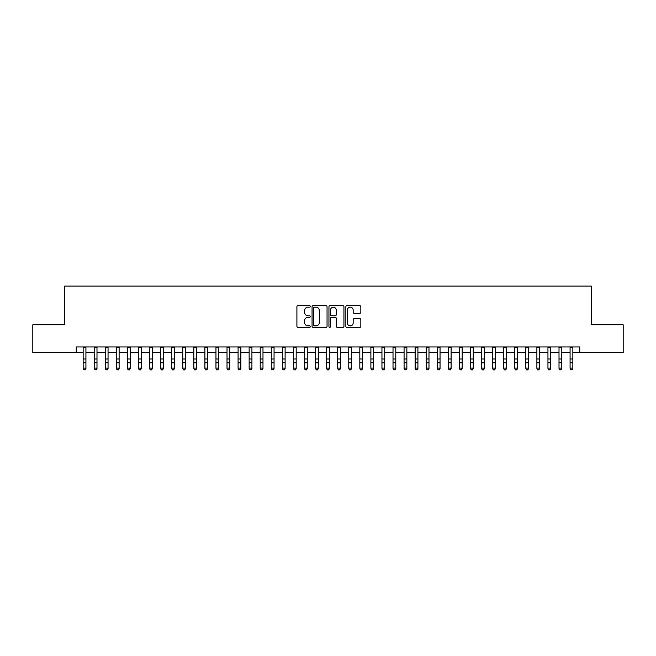 <?xml version="1.0" encoding="UTF-8"?>
<svg xmlns="http://www.w3.org/2000/svg" width="656" height="656" viewBox="0 0 656 656"><rect width="100%" height="100%" fill="white"/><g stroke="black" fill="none" stroke-linecap="round" stroke-linejoin="round"><path stroke-width="0.98" d="M310.296 306.426A0.763 0.763 0 0 0 309.534 305.663L297.996 305.663A1.082 1.082 0 0 0 296.906 306.754L296.906 326.303A1.082 1.082 0 0 0 297.996 327.393L309.534 327.393A0.763 0.763 0 0 0 310.296 326.631A0.763 0.763 0 0 0 309.534 325.868L308.041 325.868A3.477 3.477 0 0 1 304.564 322.391L304.564 320.768A3.477 3.477 0 0 1 308.041 317.291L309.534 317.291A0.763 0.763 0 0 0 310.296 316.528A0.763 0.763 0 0 0 309.534 315.766L308.041 315.766A3.477 3.477 0 0 1 304.564 312.289L304.564 310.665A3.477 3.477 0 0 1 308.041 307.188L309.534 307.188A0.763 0.763 0 0 0 310.296 306.426M359.742 313.322A1.082 1.082 0 0 0 360.833 312.24L360.833 306.754A1.082 1.082 0 0 0 359.742 305.663L346.926 305.663A1.082 1.082 0 0 0 345.843 306.754L345.843 326.303A1.082 1.082 0 0 0 346.926 327.393L359.742 327.393A1.082 1.082 0 0 0 360.833 326.303L360.833 319.677A1.082 1.082 0 0 0 359.742 318.595L354.256 318.595A1.082 1.082 0 0 0 353.174 319.677L353.174 322.965A2.903 2.903 0 0 1 350.271 325.868A2.903 2.903 0 0 1 347.36 322.965L347.36 310.091A2.903 2.903 0 0 1 350.271 307.188A2.903 2.903 0 0 1 353.174 310.091L353.174 312.24A1.082 1.082 0 0 0 354.256 313.322L359.742 313.322M76.235 352.493L32.8 352.493L32.8 324.827L64.616 324.827L64.616 286.098L591.384 286.098L591.384 324.827L623.2 324.827L623.2 352.493L579.765 352.493L579.765 346.958L76.235 346.958L76.235 352.493L83.156 352.493M327.049 306.754A1.082 1.082 0 0 0 325.966 305.663L313.142 305.663A1.082 1.082 0 0 0 312.059 306.754L312.059 326.303A1.082 1.082 0 0 0 313.142 327.393L325.966 327.393A1.082 1.082 0 0 0 327.049 326.303L327.049 306.754M330.034 305.663L342.858 305.663A1.082 1.082 0 0 1 343.941 306.754L343.941 326.303A1.082 1.082 0 0 1 342.858 327.393L337.373 327.393A1.082 1.082 0 0 1 336.282 326.303L336.282 318.373A1.082 1.082 0 0 0 335.2 317.291L331.559 317.291A1.082 1.082 0 0 0 330.468 318.373L330.468 326.631A0.763 0.763 0 0 1 329.714 327.393A0.763 0.763 0 0 1 328.951 326.631L328.951 306.754A1.082 1.082 0 0 1 330.034 305.663M85.92 352.493L94.218 352.493M96.99 352.493L105.288 352.493M108.051 352.493L116.35 352.493M119.121 352.493L127.42 352.493M130.183 352.493L138.482 352.493M141.253 352.493L149.552 352.493M152.315 352.493L160.622 352.493M163.385 352.493L171.683 352.493M174.455 352.493L182.753 352.493M185.517 352.493L193.815 352.493M196.587 352.493L204.885 352.493M207.649 352.493L215.955 352.493M218.719 352.493L227.017 352.493M229.78 352.493L238.087 352.493M240.85 352.493L249.149 352.493M251.92 352.493L260.219 352.493M262.982 352.493L271.281 352.493M274.052 352.493L282.351 352.493M285.114 352.493L293.421 352.493M296.184 352.493L304.482 352.493M307.254 352.493L315.552 352.493M318.316 352.493L326.614 352.493M329.386 352.493L337.684 352.493M340.448 352.493L348.746 352.493M351.518 352.493L359.816 352.493M362.579 352.493L370.886 352.493M373.649 352.493L381.948 352.493M384.719 352.493L393.018 352.493M395.781 352.493L404.08 352.493M406.851 352.493L415.15 352.493M417.913 352.493L426.22 352.493M428.983 352.493L437.281 352.493M440.045 352.493L448.351 352.493M451.115 352.493L459.413 352.493M462.185 352.493L470.483 352.493M473.247 352.493L481.545 352.493M484.317 352.493L492.615 352.493M495.378 352.493L503.685 352.493M506.448 352.493L514.747 352.493M517.518 352.493L525.817 352.493M528.58 352.493L536.879 352.493M539.65 352.493L547.949 352.493M550.712 352.493L559.01 352.493M561.782 352.493L570.08 352.493M572.844 352.493L579.765 352.493M314.339 307.188A0.763 0.763 0 0 0 313.576 307.943L313.576 325.105A0.763 0.763 0 0 0 314.339 325.868L315.913 325.868A3.477 3.477 0 0 0 319.39 322.391L319.39 310.665A3.477 3.477 0 0 0 315.913 307.188L314.339 307.188M336.282 310.149A2.903 2.903 0 0 0 333.379 307.238A2.903 2.903 0 0 0 330.468 310.149L330.468 314.683A1.082 1.082 0 0 0 331.559 315.766L335.2 315.766A1.082 1.082 0 0 0 336.282 314.683L336.282 310.149M85.92 346.958L85.92 368.688L85.091 369.902L83.984 369.656L85.091 369.902M83.156 346.958L83.156 368.073L85.92 368.073L85.091 369.656M83.984 369.902L83.156 368.688L83.984 369.656M96.99 346.958L96.99 368.688L96.153 369.902L95.046 369.656L96.153 369.902M94.218 346.958L94.218 368.073L96.99 368.073L96.153 369.656M95.046 369.902L94.218 368.688L95.046 369.656M108.051 346.958L108.051 368.688L107.223 369.902L106.116 369.656L107.223 369.902M105.288 346.958L105.288 368.073L108.051 368.073L107.223 369.656M106.116 369.902L105.288 368.688L106.116 369.656M119.121 346.958L119.121 368.688L118.285 369.902L117.186 369.656L118.285 369.902M116.35 346.958L116.35 368.073L119.121 368.073L118.285 369.656M117.186 369.902L116.35 368.688L117.186 369.656M130.183 346.958L130.183 368.688L129.355 369.902L128.248 369.656L129.355 369.902M127.42 346.958L127.42 368.073L130.183 368.073L129.355 369.656M128.248 369.902L127.42 368.688L128.248 369.656M141.253 346.958L141.253 368.688L140.425 369.902L139.318 369.656L140.425 369.902M138.482 346.958L138.482 368.073L141.253 368.073L140.425 369.656M139.318 369.902L138.482 368.688L139.318 369.656M152.315 346.958L152.315 368.688L151.487 369.902L150.38 369.656L151.487 369.902M149.552 346.958L149.552 368.073L152.315 368.073L151.487 369.656M150.38 369.902L149.552 368.688L150.38 369.656M163.385 346.958L163.385 368.688L162.557 369.902L161.45 369.656L162.557 369.902M160.622 346.958L160.622 368.073L163.385 368.073L162.557 369.656M161.45 369.902L160.622 368.688L161.45 369.656M174.455 346.958L174.455 368.688L173.619 369.902L172.512 369.656L173.619 369.902M171.683 346.958L171.683 368.073L174.455 368.073L173.619 369.656M172.512 369.902L171.683 368.688L172.512 369.656M185.517 346.958L185.517 368.688L184.689 369.902L183.582 369.656L184.689 369.902M182.753 346.958L182.753 368.073L185.517 368.073L184.689 369.656M183.582 369.902L182.753 368.688L183.582 369.656M196.587 346.958L196.587 368.688L195.759 369.902L194.652 369.656L195.759 369.902M193.815 346.958L193.815 368.073L196.587 368.073L195.759 369.656M194.652 369.902L193.815 368.688L194.652 369.656M207.649 346.958L207.649 368.688L206.82 369.902L205.713 369.656L206.82 369.902M204.885 346.958L204.885 368.073L207.649 368.073L206.82 369.656M205.713 369.902L204.885 368.688L205.713 369.656M218.719 346.958L218.719 368.688L217.89 369.902L216.783 369.656L217.89 369.902M215.955 346.958L215.955 368.073L218.719 368.073L217.89 369.656M216.783 369.902L215.955 368.688L216.783 369.656M229.78 346.958L229.78 368.688L228.952 369.902L227.845 369.656L228.952 369.902M227.017 346.958L227.017 368.073L229.78 368.073L228.952 369.656M227.845 369.902L227.017 368.688L227.845 369.656M240.85 346.958L240.85 368.688L240.022 369.902L238.915 369.656L240.022 369.902M238.087 346.958L238.087 368.073L240.85 368.073L240.022 369.656M238.915 369.902L238.087 368.688L238.915 369.656M251.92 346.958L251.92 368.688L251.084 369.902L249.977 369.656L251.084 369.902M249.149 346.958L249.149 368.073L251.92 368.073L251.084 369.656M249.977 369.902L249.149 368.688L249.977 369.656M262.982 346.958L262.982 368.688L262.154 369.902L261.047 369.656L262.154 369.902M260.219 346.958L260.219 368.073L262.982 368.073L262.154 369.656M261.047 369.902L260.219 368.688L261.047 369.656M274.052 346.958L274.052 368.688L273.224 369.902L272.117 369.656L273.224 369.902M271.281 346.958L271.281 368.073L274.052 368.073L273.224 369.656M272.117 369.902L271.281 368.688L272.117 369.656M285.114 346.958L285.114 368.688L284.286 369.902L283.179 369.656L284.286 369.902M282.351 346.958L282.351 368.073L285.114 368.073L284.286 369.656M283.179 369.902L282.351 368.688L283.179 369.656M296.184 346.958L296.184 368.688L295.356 369.902L294.249 369.656L295.356 369.902M293.421 346.958L293.421 368.073L296.184 368.073L295.356 369.656M294.249 369.902L293.421 368.688L294.249 369.656M307.254 346.958L307.254 368.688L306.418 369.902L305.311 369.656L306.418 369.902M304.482 346.958L304.482 368.073L307.254 368.073L306.418 369.656M305.311 369.902L304.482 368.688L305.311 369.656M318.316 346.958L318.316 368.688L317.488 369.902L316.381 369.656L317.488 369.902M315.552 346.958L315.552 368.073L318.316 368.073L317.488 369.656M316.381 369.902L315.552 368.688L316.381 369.656M329.386 346.958L329.386 368.688L328.549 369.902L327.451 369.656L328.549 369.902M326.614 346.958L326.614 368.073L329.386 368.073L328.549 369.656M327.451 369.902L326.614 368.688L327.451 369.656M340.448 346.958L340.448 368.688L339.619 369.902L338.512 369.656L339.619 369.902M337.684 346.958L337.684 368.073L340.448 368.073L339.619 369.656M338.512 369.902L337.684 368.688L338.512 369.656M351.518 346.958L351.518 368.688L350.689 369.902L349.582 369.656L350.689 369.902M348.746 346.958L348.746 368.073L351.518 368.073L350.689 369.656M349.582 369.902L348.746 368.688L349.582 369.656M362.579 346.958L362.579 368.688L361.751 369.902L360.644 369.656L361.751 369.902M359.816 346.958L359.816 368.073L362.579 368.073L361.751 369.656M360.644 369.902L359.816 368.688L360.644 369.656M373.649 346.958L373.649 368.688L372.821 369.902L371.714 369.656L372.821 369.902M370.886 346.958L370.886 368.073L373.649 368.073L372.821 369.656M371.714 369.902L370.886 368.688L371.714 369.656M384.719 346.958L384.719 368.688L383.883 369.902L382.776 369.656L383.883 369.902M381.948 346.958L381.948 368.073L384.719 368.073L383.883 369.656M382.776 369.902L381.948 368.688L382.776 369.656M395.781 346.958L395.781 368.688L394.953 369.902L393.846 369.656L394.953 369.902M393.018 346.958L393.018 368.073L395.781 368.073L394.953 369.656M393.846 369.902L393.018 368.688L393.846 369.656M406.851 346.958L406.851 368.688L406.023 369.902L404.916 369.656L406.023 369.902M404.08 346.958L404.08 368.073L406.851 368.073L406.023 369.656M404.916 369.902L404.08 368.688L404.916 369.656M417.913 346.958L417.913 368.688L417.085 369.902L415.978 369.656L417.085 369.902M415.15 346.958L415.15 368.073L417.913 368.073L417.085 369.656M415.978 369.902L415.15 368.688L415.978 369.656M428.983 346.958L428.983 368.688L428.155 369.902L427.048 369.656L428.155 369.902M426.22 346.958L426.22 368.073L428.983 368.073L428.155 369.656M427.048 369.902L426.22 368.688L427.048 369.656M440.045 346.958L440.045 368.688L439.217 369.902L438.11 369.656L439.217 369.902M437.281 346.958L437.281 368.073L440.045 368.073L439.217 369.656M438.11 369.902L437.281 368.688L438.11 369.656M451.115 346.958L451.115 368.688L450.287 369.902L449.18 369.656L450.287 369.902M448.351 346.958L448.351 368.073L451.115 368.073L450.287 369.656M449.18 369.902L448.351 368.688L449.18 369.656M462.185 346.958L462.185 368.688L461.348 369.902L460.241 369.656L461.348 369.902M459.413 346.958L459.413 368.073L462.185 368.073L461.348 369.656M460.241 369.902L459.413 368.688L460.241 369.656M473.247 346.958L473.247 368.688L472.418 369.902L471.311 369.656L472.418 369.902M470.483 346.958L470.483 368.073L473.247 368.073L472.418 369.656M471.311 369.902L470.483 368.688L471.311 369.656M484.317 346.958L484.317 368.688L483.488 369.902L482.381 369.656L483.488 369.902M481.545 346.958L481.545 368.073L484.317 368.073L483.488 369.656M482.381 369.902L481.545 368.688L482.381 369.656M495.378 346.958L495.378 368.688L494.55 369.902L493.443 369.656L494.55 369.902M492.615 346.958L492.615 368.073L495.378 368.073L494.55 369.656M493.443 369.902L492.615 368.688L493.443 369.656M506.448 346.958L506.448 368.688L505.62 369.902L504.513 369.656L505.62 369.902M503.685 346.958L503.685 368.073L506.448 368.073L505.62 369.656M504.513 369.902L503.685 368.688L504.513 369.656M517.518 346.958L517.518 368.688L516.682 369.902L515.575 369.656L516.682 369.902M514.747 346.958L514.747 368.073L517.518 368.073L516.682 369.656M515.575 369.902L514.747 368.688L515.575 369.656M528.58 346.958L528.58 368.688L527.752 369.902L526.645 369.656L527.752 369.902M525.817 346.958L525.817 368.073L528.58 368.073L527.752 369.656M526.645 369.902L525.817 368.688L526.645 369.656M539.65 346.958L539.65 368.688L538.814 369.902L537.715 369.656L538.814 369.902M536.879 346.958L536.879 368.073L539.65 368.073L538.814 369.656M537.715 369.902L536.879 368.688L537.715 369.656M550.712 346.958L550.712 368.688L549.884 369.902L548.777 369.656L549.884 369.902M547.949 346.958L547.949 368.073L550.712 368.073L549.884 369.656M548.777 369.902L547.949 368.688L548.777 369.656M561.782 346.958L561.782 368.688L560.954 369.902L559.847 369.656L560.954 369.902M559.01 346.958L559.01 368.073L561.782 368.073L560.954 369.656M559.847 369.902L559.01 368.688L559.847 369.656M572.844 346.958L572.844 368.688L572.016 369.902L570.909 369.656L572.016 369.902M570.08 346.958L570.08 368.073L572.844 368.073L572.016 369.656M570.909 369.902L570.08 368.688L570.909 369.656M85.92 359.004L83.156 359.004M85.92 362.801L83.156 362.801M85.92 347.319L83.156 347.319M96.99 359.004L94.218 359.004M96.99 362.801L94.218 362.801M96.99 347.319L94.218 347.319M108.051 359.004L105.288 359.004M108.051 362.801L105.288 362.801M108.051 347.319L105.288 347.319M119.121 359.004L116.35 359.004M119.121 362.801L116.35 362.801M119.121 347.319L116.35 347.319M130.183 359.004L127.42 359.004M130.183 362.801L127.42 362.801M130.183 347.319L127.42 347.319M141.253 359.004L138.482 359.004M141.253 362.801L138.482 362.801M141.253 347.319L138.482 347.319M152.315 359.004L149.552 359.004M152.315 362.801L149.552 362.801M152.315 347.319L149.552 347.319M163.385 359.004L160.622 359.004M163.385 362.801L160.622 362.801M163.385 347.319L160.622 347.319M174.455 359.004L171.683 359.004M174.455 362.801L171.683 362.801M174.455 347.319L171.683 347.319M185.517 359.004L182.753 359.004M185.517 362.801L182.753 362.801M185.517 347.319L182.753 347.319M196.587 359.004L193.815 359.004M196.587 362.801L193.815 362.801M196.587 347.319L193.815 347.319M207.649 359.004L204.885 359.004M207.649 362.801L204.885 362.801M207.649 347.319L204.885 347.319M218.719 359.004L215.955 359.004M218.719 362.801L215.955 362.801M218.719 347.319L215.955 347.319M229.78 359.004L227.017 359.004M229.78 362.801L227.017 362.801M229.78 347.319L227.017 347.319M240.85 359.004L238.087 359.004M240.85 362.801L238.087 362.801M240.85 347.319L238.087 347.319M251.92 359.004L249.149 359.004M251.92 362.801L249.149 362.801M251.92 347.319L249.149 347.319M262.982 359.004L260.219 359.004M262.982 362.801L260.219 362.801M262.982 347.319L260.219 347.319M274.052 359.004L271.281 359.004M274.052 362.801L271.281 362.801M274.052 347.319L271.281 347.319M285.114 359.004L282.351 359.004M285.114 362.801L282.351 362.801M285.114 347.319L282.351 347.319M296.184 359.004L293.421 359.004M296.184 362.801L293.421 362.801M296.184 347.319L293.421 347.319M307.254 359.004L304.482 359.004M307.254 362.801L304.482 362.801M307.254 347.319L304.482 347.319M318.316 359.004L315.552 359.004M318.316 362.801L315.552 362.801M318.316 347.319L315.552 347.319M329.386 359.004L326.614 359.004M329.386 362.801L326.614 362.801M329.386 347.319L326.614 347.319M340.448 359.004L337.684 359.004M340.448 362.801L337.684 362.801M340.448 347.319L337.684 347.319M351.518 359.004L348.746 359.004M351.518 362.801L348.746 362.801M351.518 347.319L348.746 347.319M362.579 359.004L359.816 359.004M362.579 362.801L359.816 362.801M362.579 347.319L359.816 347.319M373.649 359.004L370.886 359.004M373.649 362.801L370.886 362.801M373.649 347.319L370.886 347.319M384.719 359.004L381.948 359.004M384.719 362.801L381.948 362.801M384.719 347.319L381.948 347.319M395.781 359.004L393.018 359.004M395.781 362.801L393.018 362.801M395.781 347.319L393.018 347.319M406.851 359.004L404.08 359.004M406.851 362.801L404.08 362.801M406.851 347.319L404.08 347.319M417.913 359.004L415.15 359.004M417.913 362.801L415.15 362.801M417.913 347.319L415.15 347.319M428.983 359.004L426.22 359.004M428.983 362.801L426.22 362.801M428.983 347.319L426.22 347.319M440.045 359.004L437.281 359.004M440.045 362.801L437.281 362.801M440.045 347.319L437.281 347.319M451.115 359.004L448.351 359.004M451.115 362.801L448.351 362.801M451.115 347.319L448.351 347.319M462.185 359.004L459.413 359.004M462.185 362.801L459.413 362.801M462.185 347.319L459.413 347.319M473.247 359.004L470.483 359.004M473.247 362.801L470.483 362.801M473.247 347.319L470.483 347.319M484.317 359.004L481.545 359.004M484.317 362.801L481.545 362.801M484.317 347.319L481.545 347.319M495.378 359.004L492.615 359.004M495.378 362.801L492.615 362.801M495.378 347.319L492.615 347.319M506.448 359.004L503.685 359.004M506.448 362.801L503.685 362.801M506.448 347.319L503.685 347.319M517.518 359.004L514.747 359.004M517.518 362.801L514.747 362.801M517.518 347.319L514.747 347.319M528.58 359.004L525.817 359.004M528.58 362.801L525.817 362.801M528.58 347.319L525.817 347.319M539.65 359.004L536.879 359.004M539.65 362.801L536.879 362.801M539.65 347.319L536.879 347.319M550.712 359.004L547.949 359.004M550.712 362.801L547.949 362.801M550.712 347.319L547.949 347.319M561.782 359.004L559.01 359.004M561.782 362.801L559.01 362.801M561.782 347.319L559.01 347.319M572.844 359.004L570.08 359.004M572.844 362.801L570.08 362.801M572.844 347.319L570.08 347.319"/></g></svg>
